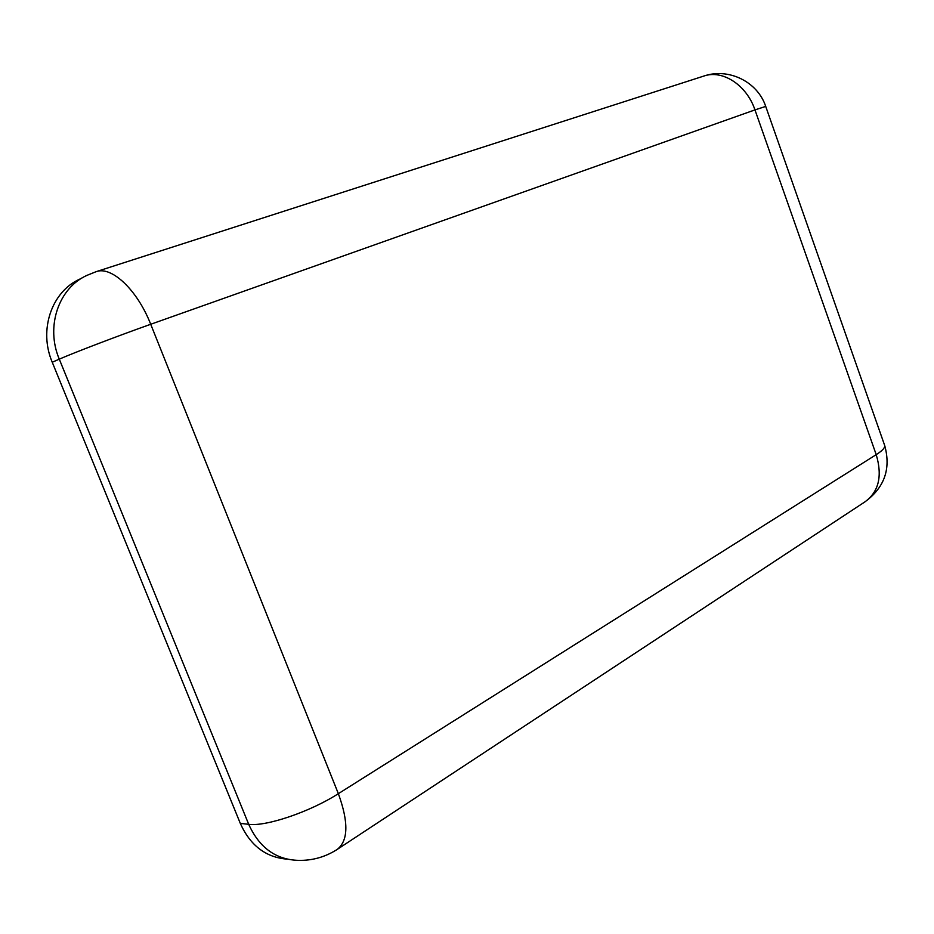 <?xml version="1.0" encoding="UTF-8"?>
<svg xmlns="http://www.w3.org/2000/svg" width="934" height="934" viewBox="0 0 934 934"><rect width="100%" height="100%" fill="white"/><g stroke="black" fill="none" stroke-linecap="round" stroke-linejoin="round"><path stroke-width="1.4" d="M83.091 277.386L79.869 279.079C51.65 291.606 38.434 329.936 52.246 362.24L240.307 823.403C250.23 845.468 265.781 857.377 286.948 859.128M52.246 362.24L59.286 359.158C73.599 352.818 118.781 335.575 150.713 324.273C137.368 289.96 111.496 265.665 96.085 271.689L87.002 275.343C58.655 287.929 45.369 326.561 59.286 359.158L248.701 824.302C259.337 847.71 275.915 859.735 298.436 860.366C312.341 860.681 325.242 857.05 337.139 849.473C348.335 840.775 348.732 822.177 338.353 793.678L150.713 324.273L754.964 109.897C746.605 84.924 722.414 69.361 703.722 76.098C728.508 67.493 757.567 81.643 765.717 106.418L754.964 109.897L876.209 454.648L338.353 793.678C310.333 811.704 266.05 826.777 248.701 824.302L240.307 823.403M765.74 106.488L884.743 445.658C885.012 447.841 882.175 450.83 876.209 454.648C882.56 475.99 878.836 491.716 865.001 501.815C884.475 487.536 891.059 468.81 884.743 445.658L884.51 445.004M865.001 501.815L337.91 848.959M96.085 271.689L703.722 76.098"/></g></svg>
